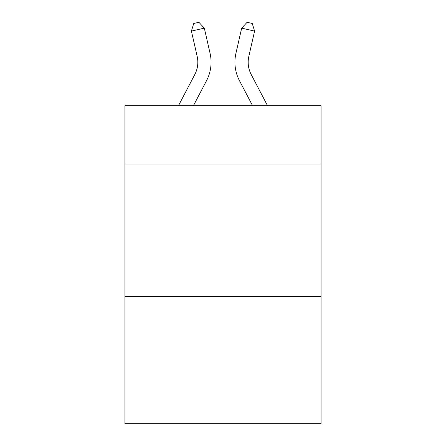 <?xml version="1.0" encoding="UTF-8"?>
<svg xmlns="http://www.w3.org/2000/svg" width="446" height="446" viewBox="0 0 446 446"><rect width="100%" height="100%" fill="white"/><g stroke="black" fill="none" stroke-linecap="round" stroke-linejoin="round"><path stroke-width="0.67" d="M321.053 163.994L321.053 105.691L124.947 105.691L124.947 163.994L321.053 163.994L321.053 423.7L124.947 423.7L124.947 163.994M321.053 296.495L124.947 296.495M197.16 56.341A26.504 26.504 -21.6 0 1 194.796 74.527A26.504 26.504 -21.6 0 0 197.16 56.341A26.504 26.504 -21.6 0 1 194.796 74.527A26.504 26.504 -21.6 0 0 197.16 56.341A26.504 26.504 -21.6 0 1 194.796 74.527A26.504 26.504 -21.6 0 0 197.16 56.341A26.504 26.504 -21.6 0 1 194.796 74.527A26.504 26.504 -21.6 0 0 197.16 56.341A26.504 26.504 -21.6 0 1 194.796 74.527L178.472 105.691L194.796 74.527A26.504 26.504 -31.3 0 0 197.16 56.341L191.406 31.081L193.748 23.476L198.916 22.3L204.324 28.137L210.083 53.397A39.75 39.75 158.4 0 1 206.537 80.676L193.43 105.691M248.84 56.341A26.504 26.504 21.6 0 0 251.204 74.527A26.504 26.504 21.6 0 1 248.84 56.341A26.504 26.504 21.6 0 0 251.204 74.527A26.504 26.504 21.6 0 1 248.84 56.341A26.504 26.504 21.6 0 0 251.204 74.527A26.504 26.504 21.6 0 1 248.84 56.341A26.504 26.504 21.6 0 0 251.204 74.527A26.504 26.504 21.6 0 1 248.84 56.341A26.504 26.504 21.6 0 0 251.204 74.527L267.528 105.691L251.204 74.527A26.504 26.504 31.3 0 1 248.84 56.341L254.594 31.081L241.676 28.137L235.917 53.397A39.75 39.75 -158.4 0 0 239.463 80.676L252.57 105.691M191.406 31.081L204.324 28.137L210.083 53.397M254.594 31.081L252.252 23.476L247.084 22.3L241.676 28.137L235.917 53.397"/></g></svg>
